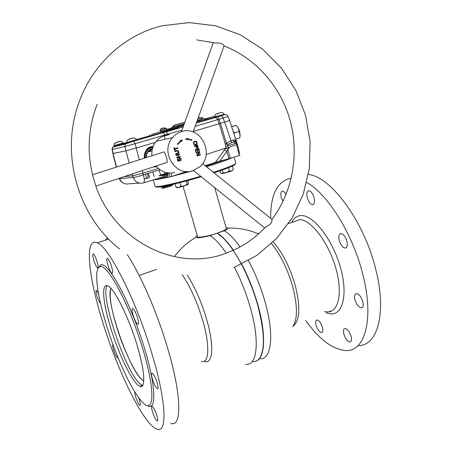<?xml version="1.0" encoding="UTF-8"?>
<svg xmlns="http://www.w3.org/2000/svg" width="452" height="452" viewBox="0 0 452 452"><rect width="100%" height="100%" fill="white"/><g stroke="black" fill="none" stroke-linecap="round" stroke-linejoin="round"><path stroke-width="0.68" d="M260.312 358.843C271.432 359.436 274.443 334.813 265.121 302.139C260.9 287.302 255.34 273.466 248.442 260.623M241.707 264.115C248.363 276.799 253.758 290.382 257.889 304.874C266.403 334.666 265.036 358.323 256.148 361.075M241.543 264.194C248.188 276.861 253.578 290.427 257.708 304.902C263.697 327.237 265.002 343.644 261.623 354.114C265.002 343.644 263.697 327.237 257.708 304.902C248.849 272.663 230.119 240.43 217.237 233.277L217.355 233.125C222.305 236.142 227.667 241.854 233.435 250.25M240.046 246.956C234.424 239.029 229.181 233.627 224.322 230.752C226.729 229.627 228.011 228.752 228.17 228.13L225.983 227.384M271.539 243.6C280.568 254.775 287.63 269.16 292.726 286.766C297.676 306.258 297.653 319.57 292.664 326.694M224.322 230.752L217.355 233.125M252.459 361.589C255.25 361.866 257.572 360.809 259.425 358.419C265.245 349.571 264.646 331.757 257.64 304.97C249.781 276.528 234.108 247.346 221.672 236.65L217.113 233.204L210.101 235.594C215.022 238.69 220.373 244.538 226.153 253.126M234.435 267.279C240.95 279.907 246.255 293.388 250.363 307.722C260.12 341.599 257.086 366.386 245.73 364.295M197.225 235.588C195.869 236.419 195.394 237.023 195.801 237.407L196.654 237.707C199.123 237.95 203.603 237.249 210.101 235.594M204.151 361.244C212.835 365.188 214.581 346.159 206.587 319.146C201.383 301.829 194.948 287.161 187.281 275.155M116.543 326.44C110.842 307.343 108.96 294.647 110.893 288.348C104.745 299.331 129.283 370.708 142.527 380.104L143.776 380.917C137.018 377.81 124.006 351.204 116.543 326.44M214.74 187.648L226.282 228.446C226.271 229.469 223.254 231.045 217.22 233.164C208.451 236.198 197.677 238.108 197.547 236.69L197.53 236.65C197.467 238.131 208.242 236.26 217.107 233.204L221.813 236.724C225.486 240.001 229.3 244.538 233.26 250.329M97.027 261.459C98.248 265.759 98.412 267.9 97.53 267.878C96.429 267.036 95.202 264.527 93.846 260.363C92.62 256.069 92.451 253.928 93.344 253.934C94.434 254.764 95.66 257.273 97.027 261.459M100.576 303.473C99.53 302.654 98.333 300.184 96.988 296.077C95.875 292.224 95.694 290.291 96.451 290.286L98.491 293.506M117.814 357.097L117.379 357.82C116.271 356.939 115.011 354.345 113.593 350.04C112.588 346.611 112.401 344.836 113.034 344.701M138.51 397.466L139.498 400.308C140.504 403.789 140.645 405.512 139.922 405.478C138.657 404.478 137.25 401.63 135.69 396.941C134.95 394.466 134.673 392.822 134.865 392.008M156.884 415.687C157.934 419.371 158.047 421.185 157.211 421.123C155.748 419.998 154.172 416.891 152.482 411.795C151.42 408.111 151.313 406.297 152.149 406.348C153.601 407.45 155.177 410.563 156.884 415.687M157.172 382.771C158.336 386.895 158.42 388.912 157.42 388.822C155.855 387.658 154.211 384.471 152.493 379.256C151.318 375.132 151.239 373.109 152.245 373.188C153.799 374.335 155.443 377.527 157.172 382.771M137.476 317.541C138.747 322.101 138.832 324.333 137.73 324.237C136.261 323.157 134.724 320.157 133.114 315.23C131.837 310.671 131.752 308.433 132.86 308.518C134.317 309.58 135.854 312.592 137.476 317.541M111.559 266.488C112.859 271.115 112.989 273.398 111.949 273.341C110.689 272.398 109.333 269.691 107.881 265.211C106.576 260.589 106.446 258.301 107.491 258.341C108.746 259.273 110.102 261.99 111.559 266.488M142.713 348.741C129.441 304.089 106.576 262.188 99.802 266.81C93.609 268.759 97.101 295.071 106.418 325.084C116.452 358.052 133.12 394.059 143.504 403.235C154.375 414.026 155.211 389.505 142.713 348.741M147.03 405.438C156.522 412.331 156.352 387.194 144.51 348.481C130.984 302.908 107.587 260.256 100.655 265.075L98.31 268.019M170.72 423.321C182.015 427.976 181.953 395.573 167.364 347.232C156.889 311.835 140.273 273.991 127.249 254.623M107.548 237.865L105 240.3M151.782 353.181C135.803 299.292 108.57 246.323 97.236 242.848C84.157 236.718 88.389 276.358 102.44 321.315C117.215 370.047 143.352 424.326 156.821 429.078C167.443 434.067 166.585 401.794 151.782 353.181M110.672 327.858C118.831 354.86 133.029 383.951 139.905 386.313C145.849 389.166 144.962 370.917 137.018 345.029C128.504 316.513 113.994 287.817 107.729 285.828C101.078 282.641 102.949 303.043 110.672 327.858M142.301 385.37L142.487 385.737M307.309 197.722C308.603 201.846 310.315 204.168 312.456 204.694C314.468 204.389 315.004 202.072 314.072 197.739C312.778 193.603 311.061 191.275 308.936 190.75C306.908 191.066 306.366 193.394 307.309 197.722M339.26 240.447C340.695 244.967 342.65 247.51 345.125 248.08C347.215 247.769 347.808 245.487 346.899 241.227C345.458 236.695 343.509 234.147 341.051 233.582C338.932 233.904 338.339 236.193 339.26 240.447M354.967 299.778C356.526 304.558 358.617 307.241 361.244 307.829C363.137 307.524 363.657 305.445 362.809 301.591C361.244 296.794 359.154 294.105 356.543 293.523C354.634 293.834 354.108 295.919 354.967 299.778M343.87 334.062C345.418 338.751 347.424 341.384 349.876 341.961C351.475 341.672 351.882 339.802 351.091 336.344C349.526 331.638 347.526 328.999 345.091 328.434C343.475 328.728 343.068 330.604 343.87 334.062M316.123 325.282C317.553 329.627 319.338 332.067 321.474 332.599C322.892 332.333 323.214 330.559 322.44 327.282C320.999 322.92 319.219 320.474 317.095 319.948C315.666 320.219 315.343 321.999 316.123 325.282M286.043 194.524C284.901 192.416 283.76 191.286 282.619 191.128C280.861 191.433 280.438 193.603 281.347 197.643L282.952 201.462M270.652 218.367C270.545 194.202 277.404 180.84 291.224 178.28M306.676 182.506C326.994 193.332 352.193 232.712 362.408 272.827C374.471 317.626 365.369 351.283 346.396 350.566C333.203 349.899 319.66 339.904 305.761 320.575M308.371 174.483C330.107 176.173 363.419 219.949 375.369 267.883C387.274 312.445 377.623 346.159 358.182 345.684M331.322 311.213L329.661 311.179M235.232 163.89C235.695 165.025 228.622 168.003 214.022 172.828M213.423 172.342C228.215 167.494 235.656 164.432 235.763 163.155L234.102 157.189M231.78 157.867C227.638 159.833 219.678 162.658 207.909 166.336L206.496 166.771M205.79 166.2L225.994 159.443M162.471 174.399L160.613 175.088M157.341 178.636L166.415 176.868M166.539 176.839L166.974 176.738M183.761 172.534L187.444 171.534M165.121 174.5C159.68 176.003 158.906 176.065 162.788 174.698C168.2 173.201 168.98 173.133 165.121 174.5M193.614 170.59L173.336 176.009M168.41 177.184C160.573 178.992 155.697 179.839 153.782 179.738M161.55 175.365L164.765 174.201M155.059 186.224L155.076 186.292C155.03 187.998 177.303 183.196 200.654 176.274M201.27 176.772C177.303 183.907 154.544 188.721 155.895 186.58M142.674 385.477L140.476 384.234C126.023 373.589 99.355 294.382 107.248 285.647M326.056 312.598L328.242 313.372C341.605 317.558 348.469 297.348 340.927 269.211C333.565 241.091 314.349 215.666 301.851 215.576C298.037 215.446 295.003 217.079 292.743 220.469L291.596 222.508M324.7 311.439C337.147 315.298 343.396 296.303 336.322 270.013C329.423 243.741 311.564 219.881 299.885 219.644M214.813 116.328L207.948 118.271L208.05 119.305L215.011 117.339M207.948 118.271L214.813 116.305M136.572 139.668L136.736 140.216L127.283 142.951L126.95 142.431C126.955 140.905 127.148 140.12 127.532 140.075C129.102 139.606 134.334 135.758 136.572 139.668L126.95 142.431M150.154 151.414L149.889 150.426M236.266 141.86L235.52 141.493L234.057 141.725L227.785 144.431L225.311 143.9L219.169 123.712L193.315 131.47L224.491 122.136L223.152 118.045L195.179 126.334M153.217 146.358L151.149 146.725C146.996 147.346 144.696 151.171 144.25 158.206M144.324 158.177C143.855 152.657 146.086 148.934 151.019 147.019L151.804 146.821M238.82 129.136L239.95 133.046M239.859 132.532L238.995 129.577M224.203 114.271L224.356 114.802L215.372 117.39L214.898 116.932C214.977 115.141 215.305 114.266 215.892 114.299C218.474 113.881 221.966 110.559 224.203 114.266L214.898 116.932M123.159 143.018L114.096 145.623C114.107 144.171 114.283 143.431 114.627 143.408C116.243 142.962 120.887 139.301 123.159 143.018L123.311 143.538L114.011 146.228L126.775 143.092L163.313 132.543L164.918 134.99L135.091 143.691L124.899 146.533L125.39 144.041L126.775 143.092M130.532 138.719L132.945 138.013L130.532 138.719M117.435 142.143L119.746 141.465L117.435 142.143M196.874 121.661L198.733 121.187L196.84 121.752M198.733 121.187L199.202 122.153L196.388 122.989M202.552 120.091L197.298 121.52L203.959 119.684L202.552 120.091L202.733 121.142L199.168 122.091M199.903 120.78L200.083 121.825M203.959 119.684L204.479 120.639L202.733 121.142M183.625 125.583L177.568 127.261L183.642 125.532M178.693 126.978L178.749 128.074L183.179 126.826M178.749 128.046L177.681 128.328L177.568 127.261M209.847 117.673L206.937 118.492L209.847 117.673M214.299 116.379L205.327 118.955L214.299 116.379M206.654 118.61L206.83 119.622L205.434 119.978L205.327 118.955M208.044 119.266L206.83 119.622M204.829 119.051L212.412 116.927M212.389 116.882L204.835 119.068M204.321 119.537L204.281 120.277M205.428 119.95L204.445 120.238M208.474 117.91L204.812 118.995L208.485 117.932M204.818 118.995L209.971 117.514L204.818 119.012M151.465 134.38L162.019 131.673L151.465 134.38M160.098 132.233L160.279 133.278L162.534 132.622L162.019 131.673M160.279 133.278L149.685 135.945L149.618 134.916M218.604 113.282L220.661 112.672L218.604 113.282M196.36 123.074L221.61 115.695C224.972 114.124 227.141 114.39 228.113 116.486L229.452 120.571L224.491 122.136M228.113 116.486L223.152 118.045L221.61 115.695L217.514 116.882L219.045 119.243L220.299 123.368M219.073 123.741L217.819 119.61L215.525 117.548L217.322 116.887M163.313 132.543L167.008 131.487L166.941 135.069M181.998 130.136L164.918 134.99L165.07 135.527M183.139 126.939L133.696 141.199L135.091 143.691L136.244 147.99L155.381 142.374L136.142 148.024L139.295 159.793M136.244 147.99L126.051 150.804L124.899 146.533L112.006 149.488L113.028 153.533L126.051 150.804M233.757 132.187L233.786 132.651L234.085 132.56M233.786 132.651L234.232 133.504M240.085 135.577L238.357 128.182L236.255 125.334L231.582 126.492M235.712 139.126L239.735 137.911L239.916 137.018L240.097 134.481L238.029 127.611M237.537 126.871L238.046 127.628M233.226 131.521L234.362 132.865L234.113 134.227M239.43 131.346L234.362 132.865M236.255 125.334L231.65 126.696M152.957 167.037L156.804 166.844M155.109 166.607L156.392 166.359M159.29 175.28C158.279 176.207 161.127 175.964 167.833 174.551L167.997 174.517M167.206 176.947L167.828 176.63M186.456 171.506L171.901 176.416L170.856 173.065M160.562 174.907L167.997 172.918L167.737 177.269L169.952 176.907L168.754 173.003M169.952 176.907L171.901 176.416M143.702 182.857L164.076 176.557L164.664 172.122M167.737 177.269L166.811 177.24M205.214 165.737L215.372 162.398L225.814 148.098L206.135 154.511M225.814 148.098L226.147 148.053L225.644 146.386L227.774 145.719L228.418 147.906L229.678 146.911L226.836 151.414L219.728 161.115L215.372 162.398M226.147 148.053L228.418 147.906M225.644 146.386L225.311 143.9L230.802 140.775L234.503 139.826L235.294 140.205L236.526 142.148M219.169 123.712L220.395 123.345L226.514 143.51L227.785 144.431L227.774 145.719L236.176 143.284L234.503 139.826M231.577 142.51L224.678 122.085L229.441 120.543M236.984 143.013L235.854 141.499L236.984 143.018L236.176 143.284M237.424 144.431L236.984 143.018L237.43 144.437L236.69 144.742L236.238 143.324M237.43 144.431L239.65 153.697M236.3 141.905L235.294 140.205M234.972 143.397L233 140.075M224.311 150.109L226.836 151.414L228.927 158.663L239.249 155.533L236.69 144.742L229.678 146.911M225.791 148.126L227.87 149.555L230.328 158.279M228.927 158.663L219.728 161.115M239.249 155.533L240.006 155.194M149.691 177.551L148.29 173.336M119.43 178.218L119.339 178.642C120.125 180.806 121.577 182.365 123.684 183.331M145.374 174.223C145.798 176.529 146.73 177.732 148.16 177.834L144.267 179.032M147.329 173.63L148.346 176.715M165.421 176.116L164.466 176.257M161.42 175.376L166.472 173.822L161.42 175.376M147.804 175.291L147.279 173.641M158.392 168.438L142.877 173.172L143.408 174.828L160.031 169.743M220.395 123.345L224.678 122.085M229.633 120.52L237.373 144.25M129.221 163.014L125.95 150.838L113.017 153.499M139.623 183.162L129.238 183.761C124.718 184.687 121.498 182.975 119.571 178.613L133.193 177.455L132.662 175.811L124.334 176.585M133.193 177.455C135.075 177.348 138.481 176.472 143.408 174.828C144.651 179.71 144.663 182.41 143.425 182.941C138.645 183.924 135.233 182.099 133.193 177.455M132.17 173.969L132.662 175.811L142.877 173.172L142.194 170.624M125.95 150.838L136.142 148.024M149.68 135.792L136.56 139.628M113.26 153.499L112.243 149.465L112.706 147.12L114.011 146.228M112.006 149.493L112.706 147.12L125.39 144.041L133.555 141.188M214.869 117.61L196.337 123.136M221.423 115.695L224.497 114.746M224.712 114.706L225.588 114.757M177.67 128.244L162.454 132.481M162.358 132.295L177.625 127.797M159.94 130.249L160.624 129.142C161.46 128.057 163.387 127.814 166.404 128.396L159.94 130.244M161.432 128.667L164.144 127.809M198.179 118.051L199.824 117.588M183.891 124.837L160.234 131.329M166.703 129.402L172.201 127.797M177.579 127.374L162.048 131.73M166.409 128.391L166.743 129.538L160.403 131.362L159.923 130.255M184.834 122.204L174.879 125.018M175.173 124.905L173.901 125.385L172.455 127.08L173.901 125.385L184.783 122.339M199.705 117.689L198.174 118.074M198.162 118.108C198.835 117.458 200.146 117.48 202.1 118.181L197.665 119.469M202.112 118.175L202.434 119.322L197.162 120.859M162.528 128.311L161.409 128.6M164.285 127.848L162.522 128.289M202.411 119.238L197.112 120.995M204.722 118.667L204.909 119.317L203.479 119.808M151.844 149.211L152.352 149.092M147.923 152.047L151.149 149.906L152.228 149.685M152.217 149.725L151.578 149.793M146.601 157.454C146.369 155.076 147.013 153.019 148.533 151.273L152.358 149.081M146.273 157.556C146.041 153.239 147.855 150.335 151.714 148.855L152.46 148.674M146.228 157.573C145.99 153.234 147.81 150.324 151.686 148.832L152.465 148.651M152.821 147.448L151.363 147.742C146.866 149.482 144.798 152.872 145.171 157.912C144.798 152.861 146.866 149.459 151.38 147.714L152.827 147.42M144.578 158.098C144.131 152.657 146.341 148.99 151.205 147.103L153.058 146.759M144.386 158.16C143.917 152.64 146.149 148.923 151.081 147.002L153.104 146.646M156.313 166.268L154.471 166.534M193.123 132.001L224.113 45.771C222.74 43.584 219.915 42.686 215.638 43.07L196.71 39.878M193.512 170.506L264.646 227.955L266.33 226.588C270.126 224.898 272.014 222.672 271.997 219.915L271.827 219.316M97.157 104.355C88.033 127.967 86.716 152.318 93.202 177.393L95.169 183.913C113.424 241.724 177.427 272.375 226.215 253.165L235.181 249.442C246.673 243.916 256.781 236.452 265.493 227.051M195.433 150.279L195.309 149.499M151.945 155.742C151.46 150.239 152.9 145.403 156.256 141.239C158.595 138.487 161.454 136.606 164.827 135.594L166.347 135.227M168.042 134.832L164.206 136.125L169.545 134.476M181.67 131.583C200.575 125.102 215.259 154.098 199.778 166.754L192.851 170.72C175.529 177.201 159.669 151.669 172.591 137.583C175.065 134.656 178.094 132.656 181.67 131.583M194.868 141.199C196.761 141.459 197.287 142.504 196.445 144.346L195.394 144.917M194.727 141.239C196.908 141.194 197.569 142.216 196.71 144.295L195.852 144.815C193.688 144.86 193.021 143.849 193.846 141.781L194.727 141.239M95.914 186.066L166.234 162.607C167.528 162.873 167.556 161.059 166.319 157.172C165.522 154.245 164.731 152.488 163.952 151.9L162.986 152.205M181.082 141.691L180.8 141.261L177.783 144.476L177.365 144.182L180.517 140.826L180.235 140.391L182.41 140.024L181.082 141.691M180.981 141.544L182.41 140.024M196.976 149.539L195.778 149.9L196.434 152.217L196.021 152.341L195.219 149.527L198.744 148.465L199.518 151.188L199.1 151.313L198.468 149.087L197.394 149.409L197.987 151.499L197.569 151.623L196.976 149.539L195.778 149.9M197.394 149.409L198.468 149.087M174.642 148.725L177.805 147.781L177.952 148.284L174.788 149.228L175.144 150.476L174.721 150.606L173.856 147.601L174.28 147.476L174.636 148.697M174.788 149.228L177.952 148.284M175.981 154.991L179.568 153.912L179.71 154.409L178.026 154.917L178.591 156.895L180.275 156.381L180.421 156.884L176.839 157.963L176.698 157.465L178.167 157.019L177.602 155.047L176.127 155.494L175.981 154.991M174.879 151.16C177.647 149.838 178.941 150.454 178.766 153.019L175.738 154.149L175.596 153.646L178.404 152.652C178.308 150.81 177.178 150.482 175.026 151.663L174.879 151.16M177.246 150.459C178.625 150.753 179.043 151.618 178.512 153.058L175.732 154.115M177.325 150.979L175.014 151.629M180.162 160.477L180.506 160.251C180.924 159.042 180.619 158.454 179.58 158.488L179.161 161.036C177.608 161.274 177.099 160.517 177.636 158.765L178.082 158.477L177.964 159.144C177.619 160.189 177.907 160.697 178.817 160.669L179.212 158.132C180.93 157.968 181.472 158.799 180.84 160.629L180.337 160.94L180.162 160.477M179.743 158.375L179.331 158.522L178.907 161.07L178.517 161.296M177.856 158.584L177.709 159.183L178.427 160.793M179.63 157.884C180.924 158.533 181.246 159.46 180.585 160.663L180.314 160.872M195.795 146.069L194.36 146.504L194.219 146.007L197.744 144.945L198.004 147.86C196.84 148.465 196.106 147.866 195.795 146.069L194.349 146.471M197.484 145.024L197.733 147.906L197.253 148.183M199.112 152.663L196.349 153.505L196.213 153.025L199.733 151.957L199.88 152.471L197.677 155.279L200.439 154.437L200.575 154.917L197.055 155.991L196.908 155.477L199.112 152.663L196.337 153.465M197.044 155.946L200.575 154.917M199.473 152.036L199.88 152.471M187.512 138.239L187.501 138.758L191.885 139.866L191.693 140.335L187.49 139.278L187.484 139.792L185.484 139.109L187.512 138.239M187.247 138.352L187.501 138.758M174.715 172.511C167.404 174.093 161.2 171.918 156.093 165.991M195.021 141.713L193.885 142.216C193.286 143.679 193.75 144.403 195.264 144.397M194.868 141.753L194.151 142.165C193.552 143.708 194.061 144.42 195.676 144.312L196.422 143.877C197.038 142.329 196.518 141.617 194.868 141.753L194.603 141.804M196.213 145.945C197.275 148.064 197.693 147.94 197.473 145.567L196.213 145.945M170.681 184.828L168.556 185.919L172.579 185.06L171.67 184.602M165.415 185.93L168.556 185.919L162.952 187.648M165.262 185.958L162.918 187.733M162.082 188.218L161.149 187.467L160.929 186.71M172.867 184.936L171.472 185.8C167.686 187.117 164.641 187.942 162.33 188.264L163.042 187.399L162.754 186.422M171.472 185.8L173.257 184.241M187.62 180.625L188.371 183.258L188.122 184.478M187.241 184.213L186.942 184.376M174.997 183.834L175.964 187.168L177.054 187.789L178.698 187.529L188.032 184.58L187.179 184.15L186.275 180.986M187.461 184.427L186.772 184.535M177.054 187.789L175.964 187.168L178.698 187.529L180.941 186.117L184.32 186.015L187.179 184.15M180.941 186.117L179.93 182.625M221.565 173.545L226.412 172.653L231.605 171.014L233.322 169.381L232.39 166.042M219.96 170.845L220.519 172.839L221.972 173.613L222.949 172.653L226.412 172.653L229.396 170.912L228.497 167.709M229.3 171.811L229.396 170.912L231.605 171.014L232.865 170.082M222.22 170.054L222.949 172.653M257.685 233.548L259.115 233.368M273.257 241.944C282.624 252.747 289.964 267.245 295.263 285.438C300.608 307.168 299.879 320.739 293.077 326.146M201.598 361.532C209.118 363.583 210.095 345.249 202.688 320.219C197.083 301.738 190.264 286.596 182.229 274.788M128.775 139.216L133.284 137.916L128.775 139.216M216.779 113.797L220.977 112.582L216.779 113.797M214.112 117.599L213.773 116.627M115.802 142.6L120.068 141.369L115.802 142.6M144.278 179.133L148.764 177.755M148.646 151.301L148.748 151.68M113.096 153.544L116.514 167.082M177.608 127.617L162.234 132.074M126.95 142.414L123.294 143.476M167.008 131.487L183.162 126.888M183.913 124.78L171.489 128.204L172.455 127.074L172.444 127.905L172.89 126.961L184.263 123.803M172.212 128.018L183.93 124.724M171.489 128.204L172.178 127.922M146.538 157.471C146.369 153.036 148.318 150.2 152.38 148.979M288.54 223.57L299.846 219.644M258.521 233.904C248.854 229.718 238.741 227.791 228.17 228.13M156.663 269.341L139.154 275.421M195.801 237.407C187.326 242.328 180.19 248.719 174.393 256.583M197.547 236.69L183.06 186.399M98.779 267.454L98.48 267.556M97.954 267.731L97.53 267.878M117.706 357.696L117.379 357.82M140.273 405.337L139.922 405.478M157.646 420.948L157.211 421.123M157.963 388.607L157.42 388.822M138.329 324.016L137.73 324.237M112.48 273.155L111.949 273.341M99.802 266.81L100.655 265.075M108.729 239.08L97.236 242.848M142.323 385.364L139.905 386.313M312.456 204.694L313.558 204.321M345.125 248.08L346.351 247.628M361.244 307.829L362.363 307.383M349.876 341.961L350.78 341.588M321.474 332.599L322.219 332.299M155.076 186.292L153.211 179.913M292.043 222.35L292.743 220.469M152.782 171.958L154.115 176.512M114.254 146.143L114.096 145.623M201.694 117.87C202.473 117.543 203.281 117.848 204.118 118.791M159.138 170.02L160.68 175.319M167.986 174.862L165.5 176.122M112.864 153.578L116.294 167.155M119.215 178.291L119.339 178.647M157.912 132.086L158.087 132.685M184.755 122.419L173.551 125.554L172.455 127.08M151.996 151.07L148.143 151.793M148.533 151.273C147.013 153.019 146.369 155.076 146.601 157.449M234 267.448L256.889 255.391L276.573 238.543L292.252 217.745L303.309 193.964L309.332 168.246L310.106 141.696L305.586 115.418L295.919 90.536L281.455 68.133L262.714 49.262L240.424 34.872L215.525 25.775L189.128 22.6L162.505 25.719C124.611 34.505 91.202 65.043 78.089 105.022C60.353 156.002 78.998 217.333 119.594 248.911M181.467 131.634L213.265 42.595M163.946 151.9L92.519 174.76M202.564 163.607L271.934 219.401C292.314 192.371 299.281 155.228 290.376 121.356C281.297 87.558 256.425 58.483 224.277 46.081M165.11 139.256L164.206 136.125M156.256 141.239L172.591 137.583"/></g></svg>
